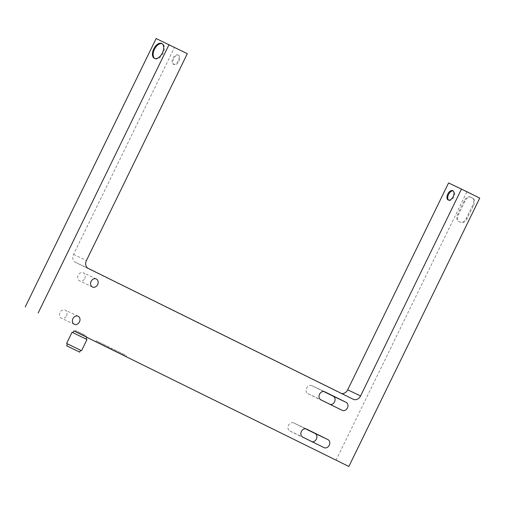 <?xml version="1.0" encoding="UTF-8"?>
<svg xmlns="http://www.w3.org/2000/svg" width="505" height="505" viewBox="0 0 505 505"><rect width="100%" height="100%" fill="white"/><g stroke="black" fill="none" stroke-linecap="round" stroke-linejoin="round"><path stroke-width="0.38" stroke-dasharray="2.52 1.89" d="M72.07 332.265L86.98 339.537M67.55 343.905L80.592 350.268L67.537 343.93M473.734 200.681A6.218 3.567 116.3 0 1 472.749 205.081L466.386 218.128A6.218 3.567 116.3 0 1 463.514 221.632A6.218 3.567 116.3 0 1 460.44 222.187L458.287 221.165A6.218 3.567 116.3 0 1 458.262 221.152A6.218 3.567 116.3 0 1 456.81 218.444A6.218 3.567 116.3 0 1 457.795 214.044L464.158 200.996A6.218 3.567 116.3 0 1 467.03 197.493A6.218 3.567 116.3 0 1 470.104 196.937L472.257 197.96A6.218 3.567 116.3 0 1 472.282 197.973A6.218 3.567 116.3 0 1 473.734 200.681M473.513 205.459A6.218 3.567 -63.7 0 0 474.498 201.059A6.218 3.567 -63.7 0 0 473.046 198.351A6.218 3.567 -63.7 0 0 473.015 198.339L470.868 197.316A6.218 3.567 -63.7 0 0 467.788 197.872A6.218 3.567 -63.7 0 0 464.916 201.375L458.553 214.417A6.218 3.567 -63.7 0 0 457.568 218.823A6.218 3.567 -63.7 0 0 459.02 221.531A6.218 3.567 -63.7 0 0 459.051 221.543L461.198 222.566A6.218 3.567 -63.7 0 0 464.278 222.011A6.218 3.567 -63.7 0 0 467.15 218.507L473.513 205.459L472.749 205.081M84.758 278.476A4.457 3.655 115.4 0 0 83.401 272.833A4.457 3.655 115.4 0 0 78.206 275.244A4.457 3.655 115.4 0 0 79.569 280.887A4.457 3.655 115.4 0 0 84.758 278.476M66.578 315.751A4.457 3.655 115.4 0 0 65.214 310.108A4.457 3.655 115.4 0 0 60.026 312.519A4.457 3.655 115.4 0 0 61.389 318.163A4.457 3.655 115.4 0 0 66.578 315.751M305.519 428.777L293.721 422.95A4.457 3.655 115.4 0 0 293.683 422.931A4.457 3.655 115.4 0 0 288.494 425.336A4.457 3.655 115.4 0 0 289.813 430.961L311.137 441.49A4.457 3.655 115.4 0 0 311.181 441.515A4.457 3.655 115.4 0 0 312.229 441.793M323.699 391.501L311.901 385.675A4.457 3.655 115.4 0 0 311.863 385.656A4.457 3.655 115.4 0 0 306.674 388.067A4.457 3.655 115.4 0 0 307.993 393.685L329.317 404.221A4.457 3.655 115.4 0 0 329.361 404.24A4.457 3.655 115.4 0 0 330.409 404.518M341.664 393.54A6.218 5.094 -64.6 0 1 340.446 393.174A6.218 5.094 -64.6 0 1 340.389 393.149L75.365 262.278A6.218 5.094 -64.6 0 1 72.935 259.046A6.218 5.094 -64.6 0 1 73.522 254.432L174.427 47.552L187.317 53.681M448.591 200.113A5.183 2.973 -63.7 0 0 448.951 200.346A5.183 2.973 -63.7 0 0 453.932 196.975A5.183 2.973 -63.7 0 0 453.541 191.048A5.183 2.973 -63.7 0 0 453.137 190.909M178.246 60.84A5.183 2.973 116.3 0 1 173.266 64.211A5.183 2.973 116.3 0 1 172.874 58.283A5.183 2.973 116.3 0 1 177.855 54.912A5.183 2.973 116.3 0 1 178.246 60.84M173.638 58.662A5.183 2.973 -63.7 0 0 174.029 64.583A5.183 2.973 -63.7 0 0 179.01 61.212A5.183 2.973 -63.7 0 0 178.618 55.291A5.183 2.973 -63.7 0 0 173.638 58.662M154.77 58.504A8.295 4.76 -63.7 0 0 155.136 58.725A8.295 4.76 -63.7 0 0 163.102 53.328A8.295 4.76 -63.7 0 0 162.484 43.853A8.295 4.76 -63.7 0 0 162.086 43.695M109.825 347.396L96.278 340.755L109.825 347.396M125.057 354.92L111.51 348.273L125.057 354.92M73.913 330.857L86.955 337.22M74.197 333.268L86.046 339.082L74.197 333.268M73.882 330.92L86.898 337.346M174.427 47.552L156.146 38.532M335.964 460.345L466.86 191.963L479.75 198.093M466.86 191.963L448.585 182.943M76.091 331.899L85.749 336.627L76.091 331.899M85.231 335.251L75.58 330.516L85.231 335.251M470.868 197.316L470.104 196.937M293.721 422.95L306.535 429.042M311.901 385.675L324.715 391.766M73.522 254.432L86.412 260.555M340.389 393.149L353.279 399.278M461.198 222.566L460.44 222.187M458.553 214.417L457.795 214.044M464.916 201.375L464.158 200.996M459.051 221.543L458.287 221.165M467.15 218.507L466.386 218.128M75.365 262.278L88.255 268.407M329.317 404.221L342.207 410.344M307.993 393.685L320.883 399.815M311.137 441.49L324.027 447.619M289.813 430.961L302.703 437.09M96.291 278.962L83.401 272.833M78.111 316.237L65.214 310.108M306.573 429.061L293.683 422.931M324.753 391.785L311.863 385.656M353.336 399.303L340.446 393.174M448.188 199.974L448.951 200.346M173.266 64.211L174.029 64.583M154.372 58.346L155.136 58.725M110.734 348.955L111.188 348.027M125.966 356.48L126.42 355.545M458.262 221.152L459.02 221.531M111.056 349.208L111.51 348.273M95.824 341.683L96.278 340.755M161.72 43.474L162.484 43.853M177.855 54.912L178.618 55.291M452.777 190.675L453.541 191.048M342.251 410.363L329.361 404.24M324.071 447.638L311.181 441.515M74.279 324.292L61.389 318.163M92.459 287.017L79.569 280.887M85.749 336.627L86.204 335.699M75.125 331.45L75.58 330.516"/><path stroke-width="0.76" d="M81.526 350.723L86.98 339.537L72.07 332.265L66.616 343.451L81.526 350.723L67.55 343.905L66.641 345.767L79.683 352.13L66.641 345.767M67.537 343.93L66.616 343.451M91.102 281.373A4.457 3.655 -64.6 0 1 96.291 278.962A4.457 3.655 -64.6 0 1 97.648 284.605A4.457 3.655 -64.6 0 1 92.459 287.017A4.457 3.655 -64.6 0 1 91.102 281.373M72.922 318.649A4.457 3.655 -64.6 0 1 78.111 316.237A4.457 3.655 -64.6 0 1 79.468 321.881A4.457 3.655 -64.6 0 1 74.279 324.292A4.457 3.655 -64.6 0 1 72.922 318.649M301.384 431.466A4.457 3.655 -64.6 0 1 306.573 429.061A4.457 3.655 -64.6 0 1 306.611 429.08L327.934 439.609A4.457 3.655 -64.6 0 1 329.26 445.233A4.457 3.655 -64.6 0 1 324.071 447.638A4.457 3.655 -64.6 0 1 324.027 447.619L302.703 437.09A4.457 3.655 -64.6 0 1 301.384 431.466M312.229 441.793A4.457 3.655 115.4 0 0 316.37 439.104A4.457 3.655 115.4 0 0 315.044 433.479L305.519 428.777M319.564 394.19A4.457 3.655 -64.6 0 1 324.753 391.785A4.457 3.655 -64.6 0 1 324.791 391.804L346.114 402.334A4.457 3.655 -64.6 0 1 347.44 407.958A4.457 3.655 -64.6 0 1 342.251 410.363A4.457 3.655 -64.6 0 1 342.207 410.344L320.883 399.815A4.457 3.655 -64.6 0 1 319.564 394.19M330.409 404.518A4.457 3.655 115.4 0 0 334.55 401.828A4.457 3.655 115.4 0 0 333.224 396.204L323.699 391.501M25.25 306.907L156.146 38.532L187.317 53.681L86.412 260.555A6.218 5.094 115.4 0 0 85.825 265.169A6.218 5.094 115.4 0 0 88.255 268.407L353.279 399.278A6.218 5.094 115.4 0 0 353.336 399.303A6.218 5.094 115.4 0 0 357.306 399.234A6.218 5.094 115.4 0 0 360.576 395.945L461.475 189.066L479.75 198.093L348.854 466.469L73.882 330.92M461.475 189.066L448.585 182.943L347.686 389.816A6.218 5.094 -64.6 0 1 344.416 393.105A6.218 5.094 -64.6 0 1 341.664 393.54M453.168 196.596A5.183 2.973 116.3 0 1 448.188 199.974A5.183 2.973 116.3 0 1 447.796 194.046A5.183 2.973 116.3 0 1 452.777 190.675A5.183 2.973 116.3 0 1 453.168 196.596M453.137 190.909A5.183 2.973 -63.7 0 0 448.56 194.419A5.183 2.973 -63.7 0 0 448.591 200.113M162.345 52.956A8.295 4.76 116.3 0 1 154.372 58.346A8.295 4.76 116.3 0 1 153.747 48.871A8.295 4.76 116.3 0 1 161.72 43.474A8.295 4.76 116.3 0 1 162.345 52.956M162.086 43.695A8.295 4.76 -63.7 0 0 154.511 49.244A8.295 4.76 -63.7 0 0 154.77 58.504M97.187 342.314L110.734 348.955L97.187 342.314M112.419 349.832L125.966 356.48L112.419 349.832M86.058 339.057L86.955 337.22L82.416 334.954L73.913 330.857L73.017 332.694M86.898 337.346L348.854 466.469M38.14 313.037L169.036 44.655M315.044 433.479L327.934 439.609M333.224 396.204L346.114 402.334M347.686 389.816L360.576 395.945M79.683 352.13L80.592 350.268"/></g></svg>
